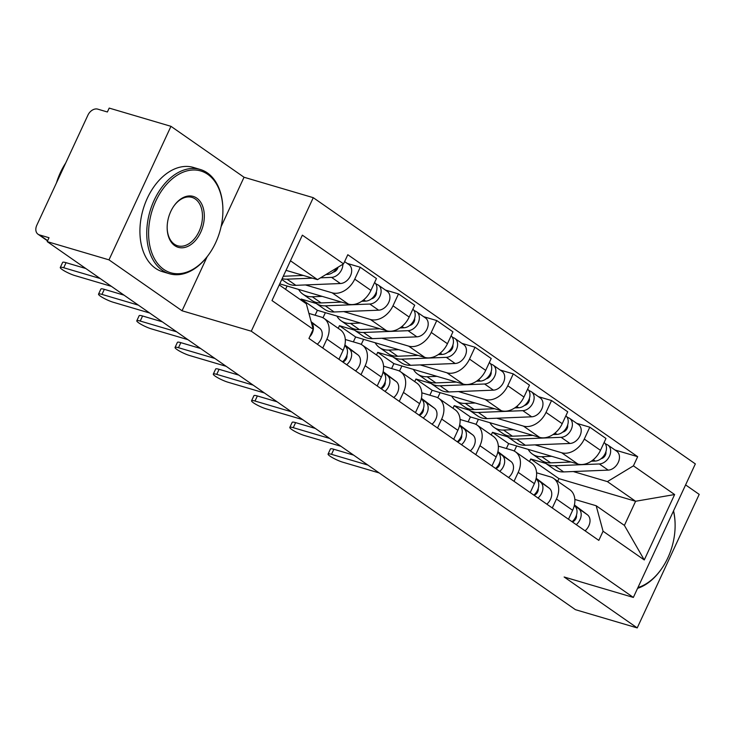 <?xml version="1.0" encoding="UTF-8"?>
<svg xmlns="http://www.w3.org/2000/svg" width="736" height="736" viewBox="0 0 736 736"><rect width="100%" height="100%" fill="white"/><g stroke="black" fill="none" stroke-linecap="round" stroke-linejoin="round"><path stroke-width="1.1" d="M170.964 126.325L108.983 259.854L47.205 241.62L575.442 609.675L637.22 627.909L564.135 576.996L633.356 597.43L695.345 463.901L313.269 197.68L244.039 177.247L170.964 126.325L109.195 108.091L107.382 111.982L97.759 109.14A8.694 6.32 -55.1 0 0 87.943 115.092L36.8 225.262A8.694 6.32 -55.1 0 0 38.033 234.232A8.694 6.32 -55.1 0 0 39.394 234.885L47.665 240.644M637.22 627.909L699.2 494.38L685.593 484.904M108.983 259.854L182.059 310.776L251.28 331.209L633.356 597.43M47.205 241.62L49.018 237.728L39.394 234.885M506.377 448.509L508.65 443.596L577.88 464.039A20.01 14.536 -55.1 0 0 600.466 450.34L605.976 438.472L589.794 427.193L584.283 439.07A20.01 14.536 124.9 0 1 561.688 452.76L534.989 444.875M556.453 499.017L572.636 510.296A20.01 14.536 -55.1 0 0 569.793 489.67L553.61 478.391A20.01 14.536 124.9 0 1 556.453 499.017L552.294 507.969M572.636 510.296L568.477 519.248M576.711 423.329L589.794 427.193M476.017 424.414L478.391 419.308M536.581 472.788L550.482 476.891A20.01 14.536 124.9 0 1 553.61 478.391M507.546 436.77L492.467 432.326L491.252 434.939M468.114 421.857L470.396 416.944L539.617 437.377A20.01 14.536 -55.1 0 0 562.212 423.688L567.723 411.81L551.54 400.54L546.02 412.408A20.01 14.536 124.9 0 1 523.434 426.098L496.736 418.223M530.224 492.596L534.382 483.644A20.01 14.536 -55.1 0 0 531.539 463.008L515.356 451.729A20.01 14.536 124.9 0 1 518.199 472.365L514.041 481.316M538.448 396.676L551.54 400.54M437.764 397.762L440.137 392.647M498.327 446.136L512.228 450.239A20.01 14.536 124.9 0 1 515.356 451.729M469.292 410.118L454.213 405.665L452.999 408.287M429.861 395.195L432.142 390.292L501.363 410.725A20.01 14.536 -55.1 0 0 523.949 397.035L529.469 385.158L513.277 373.879L507.766 385.756A20.01 14.536 124.9 0 1 485.18 399.446L458.482 391.561M491.97 465.934L496.128 456.982A20.01 14.536 -55.1 0 0 493.286 436.356L477.094 425.077A20.01 14.536 124.9 0 1 479.936 445.703L475.778 454.664M500.195 370.015L513.277 373.879M399.51 371.11L401.884 365.994M460.064 419.474L473.975 423.586A20.01 14.536 124.9 0 1 477.094 425.077M431.038 383.465L415.95 379.012L414.736 381.625M391.607 368.543L393.88 363.63L463.11 384.063A20.01 14.536 -55.1 0 0 485.696 370.374L491.206 358.506L475.024 347.226L469.513 359.094A20.01 14.536 124.9 0 1 446.918 372.793L420.219 364.909M453.707 439.282L457.866 430.33A20.01 14.536 -55.1 0 0 455.023 409.694L438.84 398.424A20.01 14.536 124.9 0 1 441.683 419.051L437.524 428.002M461.941 343.362L475.024 347.226M361.247 344.448L363.621 339.333M421.811 392.822L435.712 396.925A20.01 14.536 124.9 0 1 438.84 398.424M392.776 356.804L377.697 352.351L376.482 354.973M353.344 341.89L355.626 336.978L424.847 357.411A20.01 14.536 -55.1 0 0 447.442 343.721L452.953 331.844L436.77 320.565L431.25 332.442A20.01 14.536 124.9 0 1 408.664 346.132L381.966 338.256M415.454 412.629L419.612 403.668A20.01 14.536 -55.1 0 0 416.769 383.042L400.586 371.763A20.01 14.536 124.9 0 1 403.429 392.398L399.271 401.35M423.678 316.701L436.77 320.565M322.994 317.796L325.367 312.68M383.557 366.169L397.458 370.272A20.01 14.536 124.9 0 1 400.586 371.763M354.522 330.151L339.443 325.698L338.229 328.32M315.091 315.229L317.372 310.316L386.593 330.758A20.01 14.536 -55.1 0 0 409.179 317.06L414.699 305.192L398.507 293.912L392.996 305.79A20.01 14.536 124.9 0 1 370.41 319.479L343.712 311.595M377.2 385.968L381.358 377.016A20.01 14.536 -55.1 0 0 378.516 356.39L362.324 345.11A20.01 14.536 124.9 0 1 365.166 365.737L361.008 374.688M385.425 290.048L398.507 293.912M285.577 289.322L287.114 286.028M345.294 339.508L359.205 343.611A20.01 14.536 124.9 0 1 362.324 345.11M316.268 303.499L301.18 299.046L300.776 299.92M279.754 283.857L348.34 304.097A20.01 14.536 -55.1 0 0 370.926 290.407L376.436 278.53L360.254 267.26L354.743 279.128A20.01 14.536 124.9 0 1 332.148 292.818L305.449 284.942M338.937 359.315L343.096 350.364A20.01 14.536 -55.1 0 0 340.253 329.728L324.07 318.449A20.01 14.536 124.9 0 1 326.913 339.084L322.754 348.036M347.171 263.396L360.254 267.26M308.918 313.407L320.942 316.958A20.01 14.536 124.9 0 1 324.07 318.449M317.372 310.316L301.18 299.046M355.626 336.978L339.443 325.698M393.88 363.63L377.697 352.351M432.142 390.292L415.95 379.012M470.396 416.944L454.213 405.665M508.65 443.596L492.467 432.326M557.713 481.243L558.928 478.63L635.6 501.262L607.393 481.611L573.252 471.537M545.808 463.432L530.72 458.979L529.506 461.592M558.928 478.63L530.72 458.979M574.834 499.45L596.188 505.752L624.395 525.403L635.6 501.262L674.627 494.546L644.267 559.949L603.069 531.236L596.188 505.752M279.257 284.924L306.323 303.784L313.196 329.268L308.954 338.422L598.819 540.39L603.069 531.236M313.196 329.268L271.998 300.564L302.358 235.161L343.556 263.865L317.529 279.643L290.462 260.783M607.393 481.611L633.429 465.842L637.67 456.688L347.806 254.72L343.556 263.865M633.429 465.842L674.627 494.546M313.269 197.68L251.28 331.209M244.039 177.247L221.076 226.725M207.138 256.744L182.059 310.776M286.028 270.342L317.529 279.643M614.965 449.981L637.67 456.688M514.28 451.076L516.654 445.961M644.267 559.949L624.395 525.403M574.448 505.742L574.448 505.742A10.874 7.903 124.9 0 1 572.084 521.76M367.936 465.088L331.513 454.333A10 1.619 -155.1 0 0 328.081 454.057L330.427 448.997A10 1.619 24.9 0 1 333.859 449.273L353.602 455.106M576.444 515.182A5.216 3.79 124.9 0 1 572.378 521.962M574.328 505.393L578.616 508.65A10.874 7.903 124.9 0 1 576.251 524.667M574.43 504.933L587.448 514.795A10.874 7.903 124.9 0 1 585.083 530.812M328.081 454.057A10 1.619 -155.1 0 0 332.884 457.912A10 1.619 -155.1 0 0 342.792 462.199L379.215 472.944M601.027 458.721A5.216 3.79 -55.1 0 0 605.903 451.72M543.518 461.555A26.091 18.952 -55.1 0 0 545.468 463.202A26.091 18.952 -55.1 0 0 554.834 465.768L599.352 463.965A10.874 7.903 -55.1 0 0 609.5 456.127A10.874 7.903 -55.1 0 0 607.89 445.059A10.874 7.903 -55.1 0 0 606.188 444.24L605.066 443.458M545.468 463.202L554.3 469.347A26.091 18.952 -55.1 0 0 563.656 471.923L608.184 470.12A10.874 7.903 -55.1 0 0 618.323 462.282A10.874 7.903 -55.1 0 0 616.713 451.205L607.89 445.059M605.305 453.284L605.903 453.459M528.172 449.365A26.091 18.952 -55.1 0 0 532.478 454.14L541.3 460.294A26.091 18.952 -55.1 0 0 550.657 462.861L571.108 462.033M532.478 454.14A26.091 18.952 -55.1 0 0 541.834 456.716L551.715 456.311M591.266 461.224L595.185 461.067A10.874 7.903 -55.1 0 0 605.185 453.532A10.874 7.903 -55.1 0 0 604.127 442.465M605.884 444.912L606.188 444.24M536.194 479.081L536.194 479.081A10.874 7.903 124.9 0 1 533.83 495.107M329.673 438.435L293.259 427.68A10 1.619 -155.1 0 0 289.828 427.395L292.174 422.335A10 1.619 24.9 0 1 295.605 422.62L315.348 428.444M538.191 488.52A5.216 3.79 124.9 0 1 534.124 495.31M536.075 478.74L540.362 481.988A10.874 7.903 124.9 0 1 537.998 498.005M536.176 478.28L549.194 488.143A10.874 7.903 124.9 0 1 546.82 504.16M289.828 427.395A10 1.619 -155.1 0 0 294.63 431.259A10 1.619 -155.1 0 0 304.538 435.537L340.961 446.292M497.932 452.428L497.932 452.428A10.874 7.903 124.9 0 1 495.567 468.446M291.419 411.774L254.996 401.028A10 1.619 -155.1 0 0 251.565 400.743L253.92 395.683A10 1.619 24.9 0 1 257.352 395.959L277.086 401.792M499.937 461.868A5.216 3.79 124.9 0 1 495.871 468.657M497.821 452.088L502.108 455.336A10.874 7.903 124.9 0 1 499.744 471.353M497.922 451.628L510.931 461.481A10.874 7.903 124.9 0 1 508.567 477.508M251.565 400.743A10 1.619 -155.1 0 0 256.367 404.607A10 1.619 -155.1 0 0 266.285 408.885L302.698 419.64M562.773 432.069A5.216 3.79 -55.1 0 0 567.649 425.068M505.264 434.893A26.091 18.952 -55.1 0 0 507.214 436.54A26.091 18.952 -55.1 0 0 516.571 439.116L561.099 437.313A10.874 7.903 -55.1 0 0 571.237 429.474A10.874 7.903 -55.1 0 0 569.636 418.398A10.874 7.903 -55.1 0 0 567.934 417.588L566.812 416.806M507.214 436.54L516.046 442.695A26.091 18.952 -55.1 0 0 525.403 445.262L569.931 443.468A10.874 7.903 -55.1 0 0 580.069 435.62A10.874 7.903 -55.1 0 0 578.459 424.552L569.636 418.398M567.042 426.622L567.649 426.806M489.918 422.703A26.091 18.952 -55.1 0 0 494.215 427.487L503.047 433.633A26.091 18.952 -55.1 0 0 512.403 436.209L532.846 435.381M494.215 427.487A26.091 18.952 -55.1 0 0 503.571 430.054L513.461 429.658M553.012 434.562L556.931 434.406A10.874 7.903 -55.1 0 0 566.922 426.88A10.874 7.903 -55.1 0 0 565.864 415.803M567.622 418.25L567.934 417.588M524.51 405.416A5.216 3.79 -55.1 0 0 529.386 398.415M467.01 408.241A26.091 18.952 -55.1 0 0 468.961 409.888A26.091 18.952 -55.1 0 0 478.317 412.454L522.845 410.66A10.874 7.903 -55.1 0 0 532.984 402.813A10.874 7.903 -55.1 0 0 531.374 391.745A10.874 7.903 -55.1 0 0 529.681 390.936L528.558 390.154M468.961 409.888L477.784 416.033A26.091 18.952 -55.1 0 0 487.14 418.609L531.668 416.806A10.874 7.903 -55.1 0 0 541.816 408.968A10.874 7.903 -55.1 0 0 540.206 397.891L531.374 391.745M528.788 399.97L529.396 400.145M451.665 396.051A26.091 18.952 -55.1 0 0 455.961 400.826L464.784 406.98A26.091 18.952 -55.1 0 0 474.15 409.556L494.592 408.728M455.961 400.826A26.091 18.952 -55.1 0 0 465.318 403.402L475.208 403.006M514.758 407.91L518.678 407.753A10.874 7.903 -55.1 0 0 528.669 400.228A10.874 7.903 -55.1 0 0 527.611 389.151M529.368 391.598L529.681 390.936M673.55 510.839A54.363 36.312 -73.6 0 1 675.078 522.928L675.087 523.526A53.056 35.438 106.4 0 0 673.449 511.06M637.937 587.558A53.056 35.438 106.4 0 0 661.848 568.394L661.508 568.891A54.363 36.312 -73.6 0 1 637.569 588.349M661.848 568.394A53.056 35.438 106.4 0 0 675.087 523.526M207.791 174.368A53.056 35.438 106.4 0 0 155.83 201.02A53.056 35.438 106.4 0 0 163.696 269.358A53.056 35.438 106.4 0 0 209.631 253.304A53.056 35.438 106.4 0 0 222.879 208.444A53.056 35.438 106.4 0 0 207.791 174.368M209.631 253.304L209.291 253.8A54.363 36.312 -73.6 0 1 169.418 273.728A54.363 36.312 -73.6 0 1 162.224 270.25A54.363 36.312 -73.6 0 1 151.874 205.675A54.363 36.312 -73.6 0 1 200.201 169.455A54.363 36.312 -73.6 0 1 207.405 172.923A54.363 36.312 -73.6 0 1 222.861 207.837L222.879 208.444M196.77 198.122A26.533 17.719 -73.6 0 1 200.707 232.291A26.533 17.719 -73.6 0 1 174.717 245.612A26.533 17.719 -73.6 0 1 167.173 228.574A26.533 17.719 -73.6 0 1 173.797 206.144A26.533 17.719 -73.6 0 1 196.77 198.122M167.173 228.27A25.226 16.845 106.4 0 0 174.331 244.168A25.226 16.845 106.4 0 0 177.67 245.787A25.226 16.845 106.4 0 0 200.1 228.979A25.226 16.845 106.4 0 0 195.298 199.014A25.226 16.845 106.4 0 0 191.958 197.395A25.226 16.845 106.4 0 0 173.622 206.402M56.451 182.924A54.363 36.312 -73.6 0 1 65.66 163.088M169.418 273.728L162.592 271.713A54.363 36.312 -73.6 0 1 155.397 268.235A54.363 36.312 -73.6 0 1 145.047 203.66A54.363 36.312 -73.6 0 1 193.375 167.431L200.201 169.455M459.678 425.776L459.678 425.776A10.874 7.903 124.9 0 1 457.314 441.793M253.166 385.121L216.743 374.366A10 1.619 -155.1 0 0 213.311 374.09L215.657 369.021A10 1.619 24.9 0 1 219.089 369.306L238.832 375.13M461.674 435.215A5.216 3.79 124.9 0 1 457.608 441.996M459.558 425.426L463.846 428.674A10.874 7.903 124.9 0 1 461.481 444.7M459.66 424.966L472.678 434.829A10.874 7.903 124.9 0 1 470.313 450.846M213.311 374.09A10 1.619 -155.1 0 0 218.114 377.945A10 1.619 -155.1 0 0 228.022 382.232L264.445 392.978M421.424 399.114L421.424 399.114A10.874 7.903 124.9 0 1 419.06 415.132M214.903 358.46L178.489 347.714A10 1.619 -155.1 0 0 175.058 347.429L177.404 342.369A10 1.619 24.9 0 1 180.835 342.654L200.578 348.478M423.421 408.554A5.216 3.79 124.9 0 1 419.354 415.343M421.305 398.774L425.592 402.022A10.874 7.903 124.9 0 1 423.228 418.039M421.406 398.314L434.424 408.176A10.874 7.903 124.9 0 1 432.05 424.194M175.058 347.429A10 1.619 -155.1 0 0 179.86 351.293A10 1.619 -155.1 0 0 189.768 355.571L226.191 366.326M383.162 372.462L383.162 372.462A10.874 7.903 124.9 0 1 380.797 388.479M176.649 331.807L140.226 321.052A10 1.619 -155.1 0 0 136.795 320.776L139.15 315.716A10 1.619 24.9 0 1 142.582 315.992L162.316 321.825M385.167 381.901A5.216 3.79 124.9 0 1 381.101 388.691M383.051 372.112L387.338 375.369A10.874 7.903 124.9 0 1 384.974 391.386M383.152 371.652L396.161 381.515A10.874 7.903 124.9 0 1 393.797 397.532M136.795 320.776A10 1.619 -155.1 0 0 141.597 324.631A10 1.619 -155.1 0 0 151.515 328.918L187.928 339.664M486.257 378.755A5.216 3.79 -55.1 0 0 491.133 371.754M428.748 381.588A26.091 18.952 -55.1 0 0 430.698 383.226A26.091 18.952 -55.1 0 0 440.064 385.802L484.582 383.999A10.874 7.903 -55.1 0 0 494.73 376.16A10.874 7.903 -55.1 0 0 493.12 365.084A10.874 7.903 -55.1 0 0 491.418 364.274L490.296 363.492M430.698 383.226L439.53 389.381A26.091 18.952 -55.1 0 0 448.886 391.957L493.414 390.154A10.874 7.903 -55.1 0 0 503.553 382.306A10.874 7.903 -55.1 0 0 501.943 371.238L493.12 365.084M490.535 373.308L491.133 373.492M413.402 369.398A26.091 18.952 -55.1 0 0 417.708 374.173L426.53 380.328A26.091 18.952 -55.1 0 0 435.887 382.895L456.338 382.067M417.708 374.173A26.091 18.952 -55.1 0 0 427.064 376.749L436.945 376.344M476.496 381.257L480.415 381.092A10.874 7.903 -55.1 0 0 490.415 373.566A10.874 7.903 -55.1 0 0 489.357 362.489M491.114 364.936L491.418 364.274M448.003 352.102A5.216 3.79 -55.1 0 0 452.879 345.101M390.494 354.927A26.091 18.952 -55.1 0 0 392.444 356.574A26.091 18.952 -55.1 0 0 401.801 359.15L446.329 357.346A10.874 7.903 -55.1 0 0 456.467 349.499A10.874 7.903 -55.1 0 0 454.866 338.431A10.874 7.903 -55.1 0 0 453.164 337.622L452.042 336.84M392.444 356.574L401.276 362.728A26.091 18.952 -55.1 0 0 410.633 365.295L455.161 363.492A10.874 7.903 -55.1 0 0 465.299 355.654A10.874 7.903 -55.1 0 0 463.689 344.586L454.866 338.431M452.272 346.656L452.879 346.831M375.148 342.737A26.091 18.952 -55.1 0 0 379.445 347.521L388.277 353.666A26.091 18.952 -55.1 0 0 397.633 356.242L418.076 355.414M379.445 347.521A26.091 18.952 -55.1 0 0 388.801 350.088L398.691 349.692M438.242 354.596L442.161 354.439A10.874 7.903 -55.1 0 0 452.152 346.914A10.874 7.903 -55.1 0 0 451.094 335.837M452.852 338.284L453.164 337.622M409.74 325.441A5.216 3.79 -55.1 0 0 414.616 318.44M352.24 328.274A26.091 18.952 -55.1 0 0 354.191 329.921A26.091 18.952 -55.1 0 0 363.547 332.488L408.075 330.685A10.874 7.903 -55.1 0 0 418.214 322.846A10.874 7.903 -55.1 0 0 416.604 311.779A10.874 7.903 -55.1 0 0 414.911 310.96L413.788 310.178M354.191 329.921L363.014 336.067A26.091 18.952 -55.1 0 0 372.37 338.643L416.898 336.84A10.874 7.903 -55.1 0 0 427.046 329.001A10.874 7.903 -55.1 0 0 425.436 317.924L416.604 311.779M414.018 320.004L414.626 320.178M336.895 316.084A26.091 18.952 -55.1 0 0 341.191 320.859L350.014 327.014A26.091 18.952 -55.1 0 0 359.38 329.581L379.822 328.762M341.191 320.859A26.091 18.952 -55.1 0 0 350.548 323.435L360.438 323.03M399.988 327.943L403.908 327.787A10.874 7.903 -55.1 0 0 413.899 320.252A10.874 7.903 -55.1 0 0 412.841 309.184M414.598 311.632L414.911 310.96M344.908 345.8L344.908 345.8A10.874 7.903 124.9 0 1 342.544 361.827M138.396 305.155L101.973 294.4A10 1.619 -155.1 0 0 98.541 294.115L100.887 289.055A10 1.619 24.9 0 1 104.319 289.34L124.062 295.164M346.904 355.24A5.216 3.79 124.9 0 1 342.838 362.029M344.788 345.46L349.076 348.708A10.874 7.903 124.9 0 1 346.711 364.725M344.89 345L357.908 354.862A10.874 7.903 124.9 0 1 355.543 370.88M98.541 294.115A10 1.619 -155.1 0 0 103.344 297.979A10 1.619 -155.1 0 0 113.252 302.257L149.675 313.012M371.487 298.788A5.216 3.79 -55.1 0 0 376.363 291.787M313.978 301.613A26.091 18.952 -55.1 0 0 315.928 303.26A26.091 18.952 -55.1 0 0 325.294 305.836L369.812 304.032A10.874 7.903 -55.1 0 0 379.96 296.194A10.874 7.903 -55.1 0 0 378.35 285.117A10.874 7.903 -55.1 0 0 376.648 284.308L375.526 283.526M315.928 303.26L324.76 309.414A26.091 18.952 -55.1 0 0 334.116 311.981L378.644 310.187A10.874 7.903 -55.1 0 0 388.783 302.34A10.874 7.903 -55.1 0 0 387.173 291.272L378.35 285.117M375.765 293.342L376.363 293.526M298.632 289.423A26.091 18.952 -55.1 0 0 302.938 294.207L311.76 300.362A26.091 18.952 -55.1 0 0 321.117 302.928L341.568 302.1M302.938 294.207A26.091 18.952 -55.1 0 0 312.294 296.774L322.175 296.378M361.726 301.282L365.645 301.125A10.874 7.903 -55.1 0 0 375.645 293.6A10.874 7.903 -55.1 0 0 374.587 282.523M376.344 284.97L376.648 284.308M100.133 278.493L63.719 267.748A10 1.619 -155.1 0 0 60.288 267.462L62.634 262.402A10 1.619 24.9 0 1 66.065 262.678L85.808 268.511M311.181 321.788L319.654 328.201A10.874 7.903 124.9 0 1 317.28 344.227M311.383 322.543A10.874 7.903 124.9 0 1 309.644 336.922M60.288 267.462A10 1.619 -155.1 0 0 65.09 271.326A10 1.619 -155.1 0 0 74.998 275.604L111.421 286.359M333.233 272.136A5.216 3.79 -55.1 0 0 338.045 267.214M282.164 278.668A26.091 18.952 -55.1 0 0 287.031 279.174L312.469 278.153M281.787 279.478L286.506 282.762A26.091 18.952 -55.1 0 0 295.863 285.329L340.391 283.526A10.874 7.903 -55.1 0 0 350.529 275.687A10.874 7.903 -55.1 0 0 348.919 264.61L344.604 261.611M320.528 277.822L331.559 277.38A10.874 7.903 -55.1 0 0 342.856 264.298M283.286 276.258L303.306 275.448M325.965 274.528L327.391 274.473A10.874 7.903 -55.1 0 0 336.867 267.922M332.148 292.818L348.34 304.097M370.41 319.479L386.593 330.758M408.664 346.132L424.847 357.411M446.918 372.793L463.11 384.063M485.18 399.446L501.363 410.725M523.434 426.098L539.617 437.377M561.688 452.76L577.88 464.039M365.166 365.737L381.358 377.016M403.429 392.398L419.612 403.668M441.683 419.051L457.866 430.33M479.936 445.703L496.128 456.982M518.199 472.365L534.382 483.644M326.913 339.084L343.096 350.364M392.996 305.79L409.179 317.06M431.25 332.442L447.442 343.721M469.513 359.094L485.696 370.374M507.766 385.756L523.949 397.035M546.02 412.408L562.212 423.688M584.283 439.07L600.466 450.34M354.743 279.128L370.926 290.407M587.448 514.795L578.616 508.65M331.513 454.333L333.859 449.273M554.834 465.768L563.656 471.923M599.352 463.965L608.184 470.12M541.834 456.716L550.657 462.861M593.271 459.724L595.185 461.067M549.194 488.143L540.362 481.988M293.259 427.68L295.605 422.62M510.931 461.481L502.108 455.336M254.996 401.028L257.352 395.959M516.571 439.116L525.403 445.262M561.099 437.313L569.931 443.468M503.571 430.054L512.403 436.209M555.008 433.072L556.931 434.406M478.317 412.454L487.14 418.609M522.845 410.66L531.668 416.806M465.318 403.402L474.15 409.556M516.755 406.419L518.678 407.753M472.678 434.829L463.846 428.674M216.743 374.366L219.089 369.306M434.424 408.176L425.592 402.022M178.489 347.714L180.835 342.654M396.161 381.515L387.338 375.369M140.226 321.052L142.582 315.992M440.064 385.802L448.886 391.957M484.582 383.999L493.414 390.154M427.064 376.749L435.887 382.895M478.501 379.758L480.415 381.092M401.801 359.15L410.633 365.295M446.329 357.346L455.161 363.492M388.801 350.088L397.633 356.242M440.238 353.105L442.161 354.439M363.547 332.488L372.37 338.643M408.075 330.685L416.898 336.84M350.548 323.435L359.38 329.581M401.985 326.444L403.908 327.787M357.908 354.862L349.076 348.708M101.973 294.4L104.319 289.34M325.294 305.836L334.116 311.981M369.812 304.032L378.644 310.187M312.294 296.774L321.117 302.928M363.731 299.791L365.645 301.125M319.654 328.201L311.356 322.423M63.719 267.748L66.065 262.678M287.031 279.174L295.863 285.329M331.559 277.38L340.391 283.526M326.775 274.04L327.391 274.473M47.555 240.865L38.033 234.232"/></g></svg>

